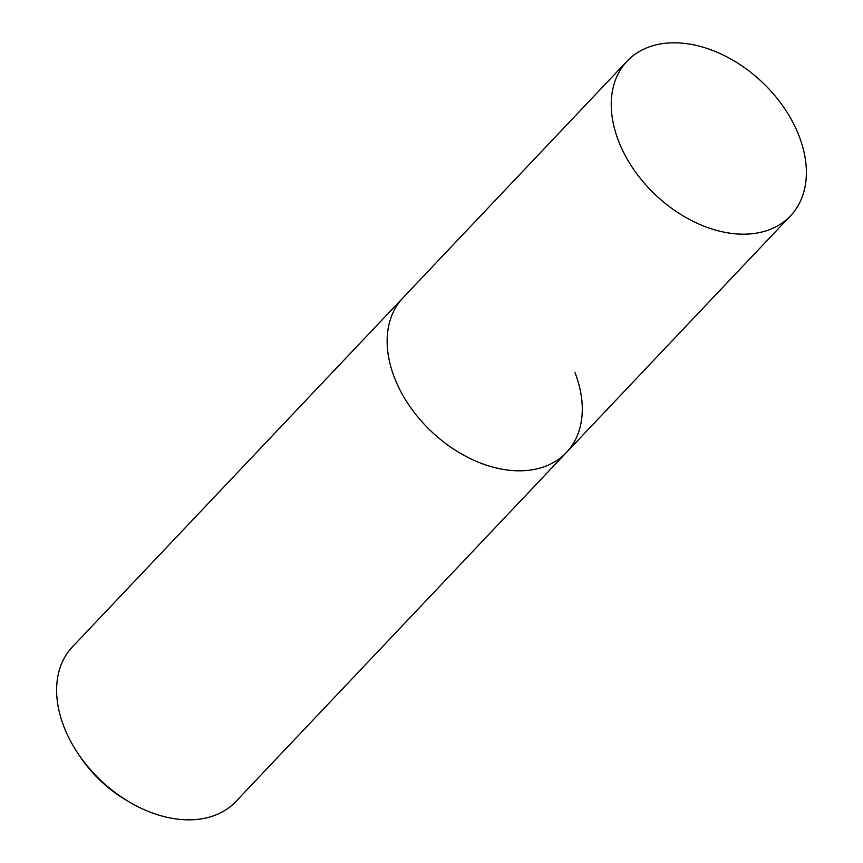 <?xml version="1.0" encoding="UTF-8"?>
<svg xmlns="http://www.w3.org/2000/svg" width="863" height="863" viewBox="0 0 863 863"><rect width="100%" height="100%" fill="white"/><g stroke="black" fill="none" stroke-linecap="round" stroke-linejoin="round"><path stroke-width="1.29" d="M627.121 61.133A112.503 77.584 -136.6 0 1 717.984 52.621A112.503 77.584 -136.6 0 1 799.041 135.879A112.503 77.584 -136.6 0 1 790.497 215.858A112.503 77.584 -136.6 0 1 699.634 224.369A112.503 77.584 -136.6 0 1 618.577 141.101A112.503 77.584 -136.6 0 1 627.121 61.133L403.032 297.767A112.503 77.584 43.4 0 0 394.488 377.735A112.503 77.584 43.4 0 0 475.545 461.004A112.503 77.584 43.4 0 0 566.408 452.482L235.879 801.511A112.503 77.584 -136.6 0 1 128.317 801.414A112.503 77.584 -136.6 0 1 78.457 754.186A112.503 77.584 -136.6 0 1 63.959 726.765A112.503 77.584 -136.6 0 1 72.503 646.786L403.032 297.767A112.503 77.584 43.4 0 0 394.488 377.735A112.503 77.584 43.4 0 0 475.545 461.004A112.503 77.584 43.4 0 0 566.408 452.482A112.503 77.584 43.4 0 0 574.952 372.514M78.457 754.186L80.421 757.099A101.251 69.827 43.4 0 0 125.308 799.602L128.317 801.414M566.408 452.482L790.497 215.858"/></g></svg>
